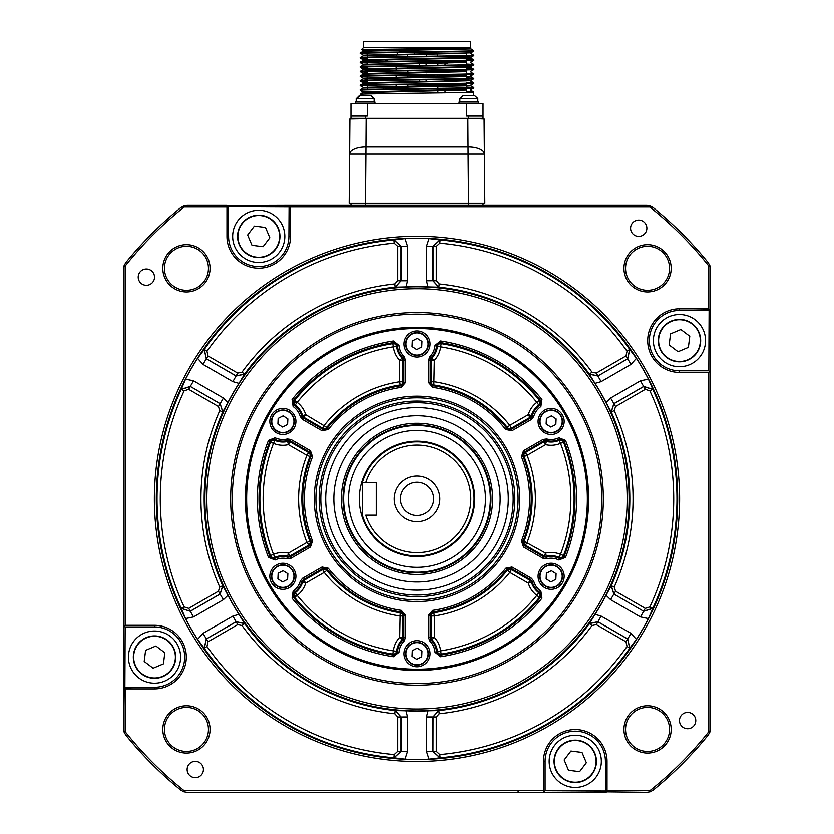 <?xml version="1.0" encoding="UTF-8"?>
<svg xmlns="http://www.w3.org/2000/svg" width="834" height="834" viewBox="0 0 834 834"><rect width="100%" height="100%" fill="white"/><g stroke="black" fill="none" stroke-linecap="round" stroke-linejoin="round"><path stroke-width="1.25" d="M516.851 792.3A1.626 1.626 0 0 0 518.477 790.809M588.189 205.383L289.752 205.581M349.175 203.423L349.905 118.97L349.175 203.423L365.469 203.423L350.968 203.423L350.968 205.383M366.147 118.324L467.853 118.689L468.093 154.123L484.398 154.123L484.095 118.97A0.657 0.657 0 0 0 483.439 118.324L350.561 118.324A0.657 0.657 0 0 0 349.905 118.97L366.147 118.689L365.907 154.123L468.093 154.123L468.531 203.423L484.825 203.423L484.398 154.123A16.305 7.287 179.5 0 0 468.093 146.972L365.907 146.972A16.305 7.287 -179.5 0 0 349.602 154.123L365.907 154.123L365.469 203.423L483.032 203.423L483.032 205.383M467.853 118.324L484.095 118.97L484.825 203.423M466.727 103.656L466.727 116.041L483.032 116.041L483.032 118.324L350.968 118.324L350.968 116.041L367.273 116.041L367.273 103.656L483.032 103.656L483.032 116.041L483.032 103.656M367.273 103.656L350.968 103.656L350.968 116.041M459.065 103.656L459.065 102.019L478.622 102.019L478.622 103.656M355.378 103.656L355.378 102.019L374.935 102.019L374.935 103.656M473.733 95.503L473.733 92.053C477.236 92.814 356.764 93.585 360.267 94.346L360.267 95.503L356.191 98.766L374.122 98.766L374.122 102.019M466.56 90.051L363.249 92.626L360.267 94.346L363.228 91.99L466.56 89.394M472.409 50.832L473.368 50.457L470.772 48.966L363.238 51.249L360.278 52.959C356.66 52.261 461.671 51.552 472.409 50.832L473.733 50.832L470.762 48.945M367.44 50.895L363.228 50.613L363.228 51.26L367.44 51.552M466.56 53.272L363.238 55.847L360.278 57.556C356.764 56.806 477.236 56.034 473.733 55.273L470.762 57.525L363.228 59.808L363.228 60.455L367.44 60.746M473.733 59.871L473.722 60.402C477.236 61.153 356.764 61.924 360.267 62.686L360.267 62.164C356.764 61.403 477.236 60.632 473.733 59.871L470.762 58.14L363.228 60.455M466.56 62.467L363.228 65.052L363.228 64.406L466.56 61.81M367.44 72.256L360.278 71.901C356.764 71.119 477.236 70.348 473.733 69.587L470.762 67.335L363.238 69.639L360.278 71.349C356.764 70.598 477.236 69.827 473.733 69.066L466.56 68.69M367.44 67.658L360.278 67.304L360.278 66.751C356.764 66.001 477.236 65.229 473.733 64.468L473.722 65C477.236 65.75 356.764 66.522 360.267 67.283L363.228 69.649L367.44 69.941M466.56 71.661L363.238 74.236L360.278 75.946C356.764 75.196 477.236 74.424 473.733 73.663L466.56 73.288M473.733 78.782C477.236 79.543 356.764 80.314 360.267 81.075L363.238 82.806L470.762 80.512L473.733 78.782L470.762 76.53L363.238 78.834L360.278 80.544C356.764 79.793 477.236 79.021 473.733 78.26L466.56 77.885M367.44 78.49L363.228 78.198L363.228 78.844L367.44 79.136M466.56 80.856L363.238 83.431L360.267 85.151C356.764 84.39 477.236 83.619 473.733 82.858L466.56 82.483M363.228 82.795L363.228 83.442L367.44 83.734M363.238 92.021L360.278 89.738C356.764 88.988 477.236 88.216 473.733 87.455L470.762 85.725L363.228 88.039L363.228 87.393L466.56 84.797M466.56 91.677L473.733 92.053L470.762 90.322M473.722 87.434L466.56 87.08M367.44 76.332L363.853 76.217M367.44 71.734L363.853 71.62M367.44 67.137L363.853 67.022M473.733 64.468L466.56 64.093M367.44 62.54L363.853 62.425M360.267 62.164L363.238 60.444M473.722 59.85L466.56 59.495M367.44 57.942L363.853 57.827M367.44 53.345L363.853 53.23M459.878 102.019L459.878 98.766L477.809 98.766L477.809 102.019M356.191 102.019L356.201 98.454M367.44 87.685L363.228 87.393M470.772 81.148L470.772 80.491L466.56 80.2M363.228 78.198L466.56 75.602M360.267 71.359L363.238 73.611L466.56 71.005M363.228 69.003L470.762 66.72L473.722 65M470.772 67.356L470.772 66.699L466.56 66.407M367.44 63.061L360.278 62.706L363.228 64.406M367.44 60.1L363.228 59.808M470.772 58.161L470.772 57.504L466.56 57.212M360.267 52.969L363.238 55.221L470.772 52.907L470.772 53.564M363.228 50.613L470.751 48.33M473.733 87.455L473.722 87.987C477.236 88.738 356.764 89.509 360.267 90.27L363.217 92.647M473.733 82.858L473.722 83.39C477.236 84.14 356.764 84.912 360.267 85.673L360.267 85.151M360.278 81.096L367.44 81.451M466.56 83.004L470.147 83.119M360.267 81.075L360.267 80.554M470.762 71.933L473.722 74.195C477.236 74.945 356.764 75.717 360.267 76.478L367.44 76.853M466.56 78.406L470.147 78.521M360.267 76.478L360.267 75.957M466.56 73.809L470.147 73.924M466.56 69.212L470.147 69.326M466.56 64.614L470.147 64.729M473.733 55.795C477.236 56.556 356.764 57.327 360.267 58.088L367.44 58.463M360.267 58.088L360.267 57.567M360.278 53.512L367.44 53.866M466.56 55.419L470.147 55.534M360.267 53.491C356.764 52.73 477.236 51.958 473.733 51.197L473.733 50.832M464.361 95.503L471.836 95.503M360.674 95.503L369.639 95.503M470.47 47.569L471.054 48.143L361.487 49.602L363.53 47.569L470.47 47.569L470.47 41.7L363.53 41.7L363.53 47.569L361.487 49.602L363.238 50.624M367.44 49.821L361.497 49.613M367.44 49.394L367.44 50.968M367.44 53.115L367.44 54.919M367.44 55.565L367.44 57.192M367.44 59.516L367.44 60.163M367.44 62.31L367.44 64.114M367.44 66.908L367.44 70.984M367.44 73.955L367.44 75.581M367.44 77.906L367.44 78.552M367.44 83.15L367.44 84.776M367.44 85.308L367.44 89.374M466.56 92.428L466.56 88.352M466.56 87.831L466.56 86.038M466.56 80.783L466.56 79.157M466.56 78.636L466.56 76.843M466.56 76.186L466.56 74.56M466.56 74.038L466.56 69.962M466.56 66.991L466.56 65.365M466.56 63.05L466.56 60.767M466.56 57.796L466.56 56.17M466.56 55.649L466.56 51.572M414.394 54.095L414.394 52.375L414.394 54.095M414.394 77.082L414.394 75.362M419.606 52.313L419.606 54.022M419.606 63.874L419.606 65.584M419.606 67.815L419.606 68.471M419.606 79.897L419.606 81.607M447.649 63.551L445.043 63.551L445.043 65.24M445.043 70.358L445.043 72.694M445.043 79.553L445.043 81.242M445.043 84.151L445.043 85.839M445.043 88.748L445.043 90.437M445.043 91.083L445.043 92.824M450.256 90.343L450.256 88.665M450.256 81.148L450.256 79.47M450.256 71.953L450.256 70.275M383.744 68.993L383.744 70.671M383.744 78.188L383.744 79.866M383.744 87.382L383.744 89.061M388.957 88.988L388.957 86.642M388.957 70.598L388.957 68.909M437.871 61.268L437.871 62.957M437.871 63.613L437.871 65.344M437.871 70.463L437.871 72.151M437.871 75.06L437.871 76.749M437.871 84.255L437.871 85.944M437.871 86.6L437.871 88.331M437.871 88.852L437.871 90.541M437.871 91.198L437.871 92.928M426.132 86.767L426.132 84.411M426.132 81.523L426.132 79.814L426.132 81.523M426.132 76.926L426.132 75.216M426.132 72.975L426.132 70.619M426.132 65.5L426.132 63.134M407.868 66.251L407.868 67.971M407.868 70.848L407.868 72.568M407.868 75.446L407.868 77.166M407.868 84.641L407.868 86.361M407.868 87.017L407.868 88.717M396.129 88.884L396.129 84.807M396.129 77.333L396.129 75.613M396.129 70.483L396.129 68.795M396.129 68.138L396.129 66.418M396.129 65.886L396.129 64.197M123.724 688.154L123.547 625.312L124.881 626.918M124.016 626.459L125.173 625.312L125.173 265.983L124.099 265.608L123.547 268.861L123.724 626.053M124.881 687.289L125.173 626.939L154.519 626.939A30.16 30.16 0 0 1 184.679 657.098A30.16 30.16 0 0 1 154.519 687.258L124.016 687.737L123.547 728.822L124.099 732.075L125.725 734.983A374.977 374.977 0 0 0 180.853 790.121L183.772 791.747L184.147 790.674A373.34 373.34 0 0 1 125.173 731.699L125.173 688.894L154.519 688.894A31.796 31.796 0 0 0 186.305 657.098A31.796 31.796 0 0 0 154.519 625.312L125.173 625.312M125.173 265.983A373.34 373.34 0 0 1 184.147 207.02L226.952 207.02L228.099 205.862L226.952 205.383L187.014 205.383L183.772 205.935L180.853 207.572A374.977 374.977 0 0 0 125.725 262.7L124.099 265.608M227.692 205.56L290.534 205.383L289.169 206.134M226.952 207.02L226.952 236.356A31.796 31.796 0 0 0 258.738 268.152A31.796 31.796 0 0 0 290.534 236.356L290.534 207.02L649.853 207.02L650.228 205.935L646.986 205.383L290.534 205.383M649.853 207.02A373.34 373.34 0 0 1 708.827 265.983L708.827 308.788L709.984 309.946L710.453 308.788L710.453 268.861L709.901 265.608L708.274 262.7A374.977 374.977 0 0 0 653.147 207.572L650.228 205.935M710.276 309.529L710.161 371.432M606.308 792.123L543.466 792.3L545.102 790.674L545.102 761.327A30.16 30.16 0 0 1 575.262 731.168A30.16 30.16 0 0 1 605.421 761.327L605.901 791.82L646.986 792.3L650.228 791.747L653.147 790.121A374.977 374.977 0 0 0 708.274 734.983L709.901 732.075L710.453 728.822L710.453 372.371L708.827 370.744L679.481 370.744A30.16 30.16 0 0 1 649.321 340.585A30.16 30.16 0 0 1 679.481 310.425L709.984 309.946M183.772 791.747L187.014 792.3L543.758 792.279M124.099 732.075L125.173 731.699M124.016 687.737L125.173 688.894M184.147 207.02L183.772 205.935M289.075 206.279L288.898 236.356A30.16 30.16 0 0 1 258.738 266.526A30.16 30.16 0 0 1 228.579 236.356L228.099 205.862M290.534 207.02L289.377 205.862L288.898 207.02L228.558 206.728M708.827 265.983L709.901 265.608M708.827 370.744L709.119 310.394M708.827 308.788L679.481 308.788A31.796 31.796 0 0 0 647.695 340.585A31.796 31.796 0 0 0 679.481 372.371L708.827 372.371L709.984 371.224M708.827 372.371L708.827 731.699A373.34 373.34 0 0 1 649.853 790.674L607.048 790.674L607.048 761.327A31.796 31.796 0 0 0 575.262 729.531A31.796 31.796 0 0 0 543.466 761.327L543.466 790.674L184.147 790.674M709.901 732.075L708.827 731.699M650.228 791.747L649.853 790.674M606.162 792.039L607.048 790.674M545.102 790.674L605.442 790.955M544.623 791.82L543.466 790.674M679.627 498.847A262.627 262.627 0 0 0 417 236.22A262.627 262.627 0 0 0 154.373 498.847A262.627 262.627 0 0 0 417 761.463A262.627 262.627 0 0 0 679.627 498.847M210.074 268.277A23.644 23.644 0 0 0 186.441 244.643A23.644 23.644 0 0 0 162.797 268.277A23.644 23.644 0 0 0 186.441 291.921A23.644 23.644 0 0 0 210.074 268.277M671.203 729.406A23.644 23.644 0 0 0 647.559 705.762A23.644 23.644 0 0 0 623.926 729.406A23.644 23.644 0 0 0 647.559 753.039A23.644 23.644 0 0 0 671.203 729.406M671.203 268.277A23.644 23.644 0 0 0 647.559 244.643A23.644 23.644 0 0 0 623.926 268.277A23.644 23.644 0 0 0 647.559 291.921A23.644 23.644 0 0 0 671.203 268.277M210.074 729.406A23.644 23.644 0 0 0 186.441 705.762A23.644 23.644 0 0 0 162.797 729.406A23.644 23.644 0 0 0 186.441 753.039A23.644 23.644 0 0 0 210.074 729.406M630.577 228.214A8.152 8.152 0 0 1 638.719 220.061A8.152 8.152 0 0 1 646.871 228.214A8.152 8.152 0 0 1 638.719 236.356A8.152 8.152 0 0 1 630.577 228.214M679.481 720.566A8.152 8.152 0 0 1 687.633 712.413A8.152 8.152 0 0 1 695.785 720.566A8.152 8.152 0 0 1 687.633 728.718A8.152 8.152 0 0 1 679.481 720.566M187.129 769.48A8.152 8.152 0 0 1 195.281 761.327A8.152 8.152 0 0 1 203.423 769.48A8.152 8.152 0 0 1 195.281 777.632A8.152 8.152 0 0 1 187.129 769.48M138.215 277.117A8.152 8.152 0 0 1 146.367 268.965A8.152 8.152 0 0 1 154.519 277.117A8.152 8.152 0 0 1 146.367 285.27A8.152 8.152 0 0 1 138.215 277.117M129.353 650.228A26.083 26.083 0 0 0 161.15 682.327A26.083 26.083 0 0 0 173.055 638.75A26.083 26.083 0 0 0 129.353 650.228M156.323 498.847A260.677 260.677 0 0 1 417 238.159A260.677 260.677 0 0 1 677.677 498.847A260.677 260.677 0 0 1 417 759.524A260.677 260.677 0 0 1 156.323 498.847M164.434 268.277A22.007 22.007 0 0 1 186.441 246.27A22.007 22.007 0 0 1 208.448 268.277A22.007 22.007 0 0 1 186.441 290.284A22.007 22.007 0 0 1 164.434 268.277M625.552 729.406A22.007 22.007 0 0 1 647.559 707.399A22.007 22.007 0 0 1 669.566 729.406A22.007 22.007 0 0 1 647.559 751.413A22.007 22.007 0 0 1 625.552 729.406M625.552 268.277A22.007 22.007 0 0 1 647.559 246.27A22.007 22.007 0 0 1 669.566 268.277A22.007 22.007 0 0 1 647.559 290.284A22.007 22.007 0 0 1 625.552 268.277M164.434 729.406A22.007 22.007 0 0 1 186.441 707.399A22.007 22.007 0 0 1 208.448 729.406A22.007 22.007 0 0 1 186.441 751.413A22.007 22.007 0 0 1 164.434 729.406M265.619 211.2A26.083 26.083 0 0 0 233.51 242.986A26.083 26.083 0 0 0 277.096 254.891A26.083 26.083 0 0 0 265.619 211.2M704.647 347.455A26.083 26.083 0 0 0 672.85 315.356A26.083 26.083 0 0 0 660.945 358.943A26.083 26.083 0 0 0 704.647 347.455M568.381 786.483A26.083 26.083 0 0 0 600.49 754.697A26.083 26.083 0 0 0 556.904 742.792A26.083 26.083 0 0 0 568.381 786.483M174.056 648.873A21.194 21.194 0 0 0 146.294 637.572A21.194 21.194 0 0 0 134.983 665.324A21.194 21.194 0 0 0 162.745 676.635A21.194 21.194 0 0 0 174.056 648.873A21.194 21.194 0 0 0 146.294 637.572A21.194 21.194 0 0 0 134.983 665.324A21.194 21.194 0 0 1 153.122 635.956A21.194 21.194 0 0 1 174.056 648.873A21.194 21.194 0 0 0 134.076 651.521A21.194 21.194 0 0 0 134.983 665.324M652.845 389.28L649.863 390.76A256.726 256.726 0 0 1 649.863 606.923L652.845 608.403L648.425 618.578A260.562 260.562 0 0 1 636.415 639.386L629.691 648.331A259.968 259.968 0 0 1 440.112 757.783L429.01 759.128A260.562 260.562 0 0 1 404.99 759.128L393.888 757.783A259.968 259.968 0 0 1 204.309 648.331L197.585 639.386A260.562 260.562 0 0 1 185.575 618.578L181.197 608.288A259.968 259.968 0 0 1 181.197 389.395L185.575 379.105A260.562 260.562 0 0 1 197.585 358.297L204.309 349.352A259.968 259.968 0 0 1 393.888 239.9L404.99 238.555A260.562 260.562 0 0 1 429.01 238.555L440.112 239.9A259.968 259.968 0 0 1 629.691 349.352L636.415 358.297A260.562 260.562 0 0 1 648.425 379.105L652.845 389.28L643.702 386.392L613.855 403.625L611.176 411.902L606.057 402.405A212.232 212.232 0 0 0 595.038 383.338L589.377 374.153L592.025 372.152L596.289 373.059L597.905 375.873L589.398 374.049A212.826 212.826 0 0 0 438.872 287.146L428.009 286.896A212.232 212.232 0 0 0 405.991 286.896L395.128 287.146L394.795 283.914L397.714 280.683L397.714 246.374L394.169 243.132L393.888 239.9L400.956 246.374L397.714 246.374M699.017 332.359A21.194 21.194 0 0 0 671.255 321.048A21.194 21.194 0 0 0 659.944 348.81A21.194 21.194 0 0 1 671.255 321.048A21.194 21.194 0 0 1 699.017 332.359A21.194 21.194 0 0 1 687.706 360.121A21.194 21.194 0 0 1 659.944 348.81A21.194 21.194 0 0 0 687.706 360.121A21.194 21.194 0 0 0 699.017 332.359A21.194 21.194 0 0 1 699.924 346.173A21.194 21.194 0 0 0 671.255 321.048A21.194 21.194 0 0 0 659.944 348.81A21.194 21.194 0 0 0 687.706 360.121A21.194 21.194 0 0 0 699.017 332.359M567.037 741.791A21.194 21.194 0 0 0 555.725 769.553A21.194 21.194 0 0 0 583.487 780.853A21.194 21.194 0 0 0 594.788 753.102A21.194 21.194 0 0 0 567.037 741.791A21.194 21.194 0 0 0 555.725 769.553A21.194 21.194 0 0 0 583.487 780.853A21.194 21.194 0 0 1 555.725 769.553A21.194 21.194 0 0 1 567.037 741.791M184.137 390.76L181.197 389.395L190.329 386.496L188.713 389.311L184.137 390.76A256.726 256.726 0 0 0 184.137 606.923L181.197 608.288L190.298 611.291L220.145 594.058L222.824 585.781L227.943 595.278A212.232 212.232 0 0 0 238.962 614.356L244.602 623.634L241.975 625.531L237.711 624.624L208 641.784L206.968 646.465L204.309 648.331L206.373 638.969L208 641.784M185.575 379.105L193.551 380.773L190.298 386.392L181.155 389.28M404.99 238.555L407.524 246.291L400.956 246.374L400.956 280.683L395.128 287.146A212.826 212.826 0 0 0 244.602 374.049L238.962 383.338A212.232 212.232 0 0 0 227.943 402.405L222.73 411.933L219.769 410.609L218.425 406.471L188.713 389.311M238.962 383.338L232.863 381.597L203.016 364.364L206.269 358.735L236.116 375.967L244.623 374.153M204.205 349.373L206.269 358.735L204.309 349.352L206.968 351.218L208 355.899L206.373 358.714L236.095 375.873L244.602 374.049L241.975 372.152A216.069 216.069 0 0 1 394.795 283.914M407.524 246.291L407.524 280.756L401.029 280.756L401.029 246.291L393.961 239.817M428.009 286.896L426.476 280.756L426.476 246.291L432.971 246.291L432.971 280.756L438.799 287.219M440.039 239.817L432.971 246.291L440.112 239.9L439.831 243.132L436.286 246.374L436.286 280.683L439.205 283.914A216.069 216.069 0 0 1 592.025 372.152M596.289 373.059L626 355.899L627.032 351.218L629.691 349.352L627.627 358.714L597.884 375.967L627.731 358.735L629.795 349.373M636.415 358.297L630.984 364.364L626 355.899M606.057 402.405L610.603 397.995L640.449 380.773L643.671 386.496L652.803 389.395A259.968 259.968 0 0 1 652.803 608.288L643.671 611.186L645.287 608.372L649.863 606.923M648.425 618.578L640.449 616.92L643.702 611.291L652.845 608.403M197.585 639.386L203.016 633.319L206.373 638.969L236.095 621.81L244.602 623.634A212.826 212.826 0 0 0 395.128 710.537L405.991 710.787A212.232 212.232 0 0 0 428.009 710.787L438.872 710.537A212.826 212.826 0 0 0 589.398 623.634L595.038 614.356A212.232 212.232 0 0 0 606.057 595.278L611.27 585.749L614.231 587.073L615.575 591.212L645.287 608.372M595.038 614.356L601.137 616.086L630.984 633.319L627.731 638.948L597.884 621.716L589.377 623.53M629.795 648.31L627.731 638.948L629.691 648.331L627.032 646.465L626 641.784L627.627 638.969L597.905 621.81L589.398 623.634L592.025 625.531A216.069 216.069 0 0 1 439.205 713.768L436.286 717L436.286 751.309L439.831 754.551L440.112 757.783L433.044 751.309L436.286 751.309M429.01 759.128L426.476 751.392L432.971 751.392L440.039 757.866M405.991 710.787L407.524 716.938L407.524 751.392L401.029 751.392L401.029 716.938L395.201 710.474M393.961 757.866L401.029 751.392L393.888 757.783L394.169 754.551L397.714 751.309L400.956 751.309L400.956 717L395.128 710.537L394.795 713.768A216.069 216.069 0 0 1 241.975 625.531M203.016 633.319L232.863 616.086L236.116 621.716L206.269 638.948L204.205 648.31M227.943 595.278L223.397 599.688L193.551 616.92L190.298 611.291L181.155 608.403M184.137 606.923L188.713 608.372L190.329 611.186L220.051 594.027L218.425 591.212L219.769 587.073A216.069 216.069 0 0 1 219.769 410.609M193.551 380.773L223.397 397.995L220.145 403.625L190.298 386.392L220.051 403.656L218.425 406.471M629.086 498.847A212.086 212.086 0 0 0 417 286.76A212.086 212.086 0 0 0 204.914 498.847A212.086 212.086 0 0 0 417 710.922A212.086 212.086 0 0 0 629.086 498.847M614.231 587.073A216.069 216.069 0 0 0 614.231 410.609L611.176 411.902M232.863 381.597L237.711 373.059L241.975 372.152M222.824 411.902L220.145 403.625L222.73 411.933A212.826 212.826 0 0 0 222.73 585.749L222.824 585.781M426.476 280.756L436.286 280.683M395.201 287.219L401.029 280.756L397.714 280.683M439.205 283.914L438.872 287.146L433.044 280.683L433.044 246.374L436.286 246.374M630.984 364.364L601.137 381.597L597.884 375.967L589.377 374.153M610.603 397.995L613.949 403.656L643.671 386.496L645.287 389.311L615.575 406.471L613.949 403.656L611.27 411.933A212.826 212.826 0 0 1 611.27 585.749L613.949 594.027L615.575 591.212M640.449 616.92L610.603 599.688L613.855 594.058L643.702 611.291L613.855 594.058L611.176 585.781M601.137 616.086L596.289 624.624L592.025 625.531M426.476 751.392L426.476 716.938L432.971 716.938L432.971 751.392L433.044 717L438.872 710.537L439.205 713.768M407.524 716.938L397.714 717L394.795 713.768M438.799 710.474L432.971 716.938L436.286 717M223.397 599.688L220.051 594.027L222.73 585.749L219.769 587.073M244.623 623.53L236.116 621.716L237.711 624.624M266.963 255.892A21.194 21.194 0 0 1 239.212 244.591A21.194 21.194 0 0 1 250.513 216.83A21.194 21.194 0 0 1 278.275 228.13A21.194 21.194 0 0 1 266.963 255.892A21.194 21.194 0 0 1 239.212 244.591A21.194 21.194 0 0 1 250.513 216.83A21.194 21.194 0 0 1 278.275 228.13A21.194 21.194 0 0 1 266.963 255.892M155.916 646.006L164.83 652.761L163.433 663.854L153.122 668.201L144.209 661.445L145.606 650.343L155.916 646.006M206.842 498.847A210.158 210.158 0 0 1 417 288.689A210.158 210.158 0 0 1 627.158 498.847A210.158 210.158 0 0 1 417 708.994A210.158 210.158 0 0 1 206.842 498.847M269.841 237.753L263.085 246.666L251.983 245.269L247.646 234.969L254.401 226.056L265.493 227.453L269.841 237.753M678.084 351.677L669.17 344.922L670.567 333.829L680.878 329.482L689.791 336.238L688.394 347.34L678.084 351.677M564.159 759.93L570.915 751.017L582.017 752.414L586.354 762.714L579.599 771.627L568.507 770.241L564.159 759.93M603.347 498.847A186.347 186.347 0 0 0 417 312.5A186.347 186.347 0 0 0 230.653 498.847A186.347 186.347 0 0 0 417 685.183A186.347 186.347 0 0 0 603.347 498.847M232.279 498.847A184.721 184.721 0 0 1 417 314.126A184.721 184.721 0 0 1 601.721 498.847A184.721 184.721 0 0 1 417 683.557A184.721 184.721 0 0 1 232.279 498.847M245.384 498.847A171.616 171.616 0 0 0 417 670.463A171.616 171.616 0 0 0 588.616 498.847A171.616 171.616 0 0 0 417 327.22A171.616 171.616 0 0 0 245.384 498.847M588.189 498.847A171.189 171.189 0 0 1 417 670.025A171.189 171.189 0 0 1 245.811 498.847A171.189 171.189 0 0 1 417 327.658A171.189 171.189 0 0 1 588.189 498.847M587.365 498.847A170.365 170.365 0 0 1 417 669.212A170.365 170.365 0 0 1 246.635 498.847A170.365 170.365 0 0 1 417 328.471A170.365 170.365 0 0 1 587.365 498.847M430.042 653.72A13.042 13.042 0 0 1 417 666.762A13.042 13.042 0 0 1 403.958 653.72A13.042 13.042 0 0 1 417 640.679A13.042 13.042 0 0 1 430.042 653.72M295.914 576.284A13.042 13.042 0 0 1 282.872 589.325A13.042 13.042 0 0 1 269.83 576.284A13.042 13.042 0 0 1 282.872 563.242A13.042 13.042 0 0 1 295.914 576.284M295.914 421.399A13.042 13.042 0 0 1 282.872 434.441A13.042 13.042 0 0 1 269.83 421.399A13.042 13.042 0 0 1 282.872 408.358A13.042 13.042 0 0 1 295.914 421.399M430.042 343.962A13.042 13.042 0 0 1 417 357.004A13.042 13.042 0 0 1 403.958 343.962A13.042 13.042 0 0 1 417 330.921A13.042 13.042 0 0 1 430.042 343.962M564.17 421.399A13.042 13.042 0 0 1 551.128 434.441A13.042 13.042 0 0 1 538.086 421.399A13.042 13.042 0 0 1 551.128 408.358A13.042 13.042 0 0 1 564.17 421.399M564.17 576.284A13.042 13.042 0 0 1 551.128 589.325A13.042 13.042 0 0 1 538.086 576.284A13.042 13.042 0 0 1 551.128 563.242A13.042 13.042 0 0 1 564.17 576.284M519.707 498.847A102.707 102.707 0 0 0 417 396.129A102.707 102.707 0 0 0 314.293 498.847A102.707 102.707 0 0 0 417 601.554A102.707 102.707 0 0 0 519.707 498.847M518.081 498.847A101.081 101.081 0 0 0 417 397.766A101.081 101.081 0 0 0 315.919 498.847A101.081 101.081 0 0 0 417 599.917A101.081 101.081 0 0 0 518.081 498.847M398.986 345.391A18.067 18.067 0 0 0 404.063 356.577L402.905 357.713A19.693 19.693 0 0 1 397.37 345.526L396.557 346.412L393.335 346.808L392.835 343.598L393.648 342.566A158.012 158.012 0 0 0 293.339 400.487L292.067 399.476A159.638 159.638 0 0 1 393.408 340.96L398.986 345.391L397.37 345.526L393.648 342.566L393.408 340.96M404.063 356.577L405.449 359.986L403.823 359.986L402.905 357.713L402.051 358.109A3.263 3.242 -111.7 0 1 402.937 360.34L399.684 360.34A23.832 23.832 0 0 1 393.335 346.808A153.873 153.873 0 0 0 297.165 402.332L294.631 400.289A157.115 157.115 0 0 1 392.835 343.598A3.263 3.232 -142.8 0 1 396.557 346.412A20.589 20.589 0 0 0 402.051 358.109L399.684 360.34L399.684 381.722L402.937 381.722A3.263 3.242 -49.2 0 1 400.164 384.933L399.684 381.722A118.397 118.397 0 0 0 324.228 425.288L322.602 428.103L304.087 417.407A3.263 3.242 51.7 0 1 302.596 415.53A20.589 20.589 0 0 0 295.215 404.928L293.12 406.512L292.067 399.476M405.449 359.986L405.449 382.493L403.823 382.493L403.823 359.986L402.937 360.34L402.937 381.722L403.823 382.493L401.029 385.715L400.164 384.933A115.144 115.144 0 0 0 326.772 427.31L327.011 428.447A114.248 114.248 0 0 1 401.029 385.715L401.258 387.32A112.632 112.632 0 0 0 328.283 429.447L327.011 428.447L322.831 429.26L322.018 430.667L302.523 419.408L300.261 416.51A18.067 18.067 0 0 0 293.12 406.512M293.933 402.332A3.263 3.232 -97.2 0 0 295.215 404.928L297.165 402.332L293.933 402.332A3.263 3.232 82.8 0 1 294.631 400.289L293.339 400.487L294.037 405.178A19.693 19.693 0 0 1 301.825 416.072L303.336 418.001L302.523 419.408M297.165 402.332A23.832 23.832 0 0 1 305.713 414.602L300.261 416.51M290.972 439.414L310.467 450.673L312.552 456.709A112.632 112.632 0 0 0 312.552 540.974L310.467 547.01L290.972 558.269L290.159 556.862L287.73 557.195L287.334 558.77A18.067 18.067 0 0 0 275.105 559.968L274.407 558.499A19.693 19.693 0 0 1 287.73 557.195L287.647 556.257A20.589 20.589 0 0 0 274.772 557.352A3.263 3.232 22.8 0 1 270.466 555.538L273.5 554.37L274.772 557.352L274.407 558.499L269.987 556.758L268.475 557.352A159.638 159.638 0 0 1 268.475 440.331L269.987 440.925A158.012 158.012 0 0 0 269.987 556.758L270.466 555.538A157.115 157.115 0 0 1 270.466 442.145A3.263 3.232 157.2 0 1 274.772 440.331L273.5 443.313L270.466 442.145L269.987 440.925L274.407 439.184L274.772 440.331A20.589 20.589 0 0 0 287.647 441.426L287.73 440.488A19.693 19.693 0 0 1 274.407 439.184L275.105 437.714A18.067 18.067 0 0 0 287.334 438.913L290.972 439.414L290.159 440.821L287.73 440.488L287.334 438.913M310.467 450.673L309.654 452.08L290.159 440.821L288.397 444.585A23.832 23.832 0 0 1 273.5 443.313A153.873 153.873 0 0 0 273.5 554.37A23.832 23.832 0 0 1 288.397 553.098L290.159 556.862L309.654 545.613L311.04 541.579A114.248 114.248 0 0 1 311.04 456.104L309.935 456.469L306.912 455.281L288.397 444.585L287.647 441.426A3.263 3.242 -171.7 0 1 290.023 441.77L308.538 452.466A3.263 3.242 -109.2 0 1 309.935 456.469A115.144 115.144 0 0 0 309.935 541.214L312.552 540.974M312.552 456.709L311.04 456.104L309.654 452.08L308.538 452.466L306.912 455.281A118.397 118.397 0 0 0 306.912 542.413L309.935 541.214A3.263 3.242 -70.8 0 1 308.538 545.217L290.023 555.913A3.263 3.242 -8.3 0 1 287.647 556.257L288.397 553.098L306.912 542.413L310.467 547.01M540.88 406.512A18.067 18.067 0 0 0 533.739 416.51L532.175 416.072A19.693 19.693 0 0 1 539.963 405.178L538.785 404.928L536.835 402.332L539.369 400.289L540.661 400.487A158.012 158.012 0 0 0 440.352 342.566L440.592 340.96A159.638 159.638 0 0 1 541.933 399.476L540.88 406.512L539.963 405.178L540.661 400.487L541.933 399.476M533.739 416.51L531.477 419.408L530.664 418.001L532.175 416.072L531.404 415.53A3.263 3.242 -51.7 0 1 529.913 417.407L528.287 414.602A23.832 23.832 0 0 1 536.835 402.332A153.873 153.873 0 0 0 440.665 346.808L441.165 343.598A157.115 157.115 0 0 1 539.369 400.289A3.263 3.232 -82.8 0 1 538.785 404.928A20.589 20.589 0 0 0 531.404 415.53L528.287 414.602L509.772 425.288L511.398 428.103A3.263 3.242 10.8 0 1 507.228 427.31L509.772 425.288A118.397 118.397 0 0 0 434.316 381.722L431.063 381.722L431.063 360.34A3.263 3.242 111.7 0 1 431.949 358.109A20.589 20.589 0 0 0 437.443 346.412L435.014 345.391L440.592 340.96M531.477 419.408L511.982 430.667L511.169 429.26L530.664 418.001L529.913 417.407L511.398 428.103L511.169 429.26L506.989 428.447L507.228 427.31A115.144 115.144 0 0 0 433.836 384.933L432.971 385.715A114.248 114.248 0 0 1 506.989 428.447L505.717 429.447A112.632 112.632 0 0 0 432.742 387.32L432.971 385.715L430.177 382.493L428.551 382.493L428.551 359.986L429.937 356.577A18.067 18.067 0 0 0 435.014 345.391M429.937 356.577L434.316 360.34L433.836 384.933A3.263 3.242 49.2 0 1 431.063 381.722L430.177 382.493L430.177 359.986L434.316 360.34A23.832 23.832 0 0 0 440.665 346.808L437.443 346.412A3.263 3.232 142.8 0 1 441.165 343.598L440.352 342.566L436.63 345.526A19.693 19.693 0 0 1 431.095 357.713L430.177 359.986L428.551 359.986M565.525 440.331L564.013 440.925L559.593 439.184L558.895 437.714L565.525 440.331A159.638 159.638 0 0 1 565.525 557.352L558.895 559.968L559.593 558.499L564.013 556.758L565.525 557.352M558.895 559.968A18.067 18.067 0 0 0 546.666 558.77L546.27 557.195A19.693 19.693 0 0 1 559.593 558.499L559.228 557.352L560.5 554.37L563.534 555.538L564.013 556.758A158.012 158.012 0 0 0 564.013 440.925L563.534 442.145A157.115 157.115 0 0 1 563.534 555.538A3.263 3.232 -22.8 0 1 559.228 557.352A20.589 20.589 0 0 0 546.353 556.257L546.27 557.195L543.841 556.862L545.603 553.098A23.832 23.832 0 0 1 560.5 554.37A153.873 153.873 0 0 0 560.5 443.313L563.534 442.145A3.263 3.232 -157.2 0 0 559.228 440.331L559.593 439.184A19.693 19.693 0 0 1 546.27 440.488L543.841 440.821L543.028 439.414L546.666 438.913A18.067 18.067 0 0 0 558.895 437.714M546.666 558.77L543.028 558.269L543.841 556.862L524.346 545.613L523.533 547.01L521.448 540.974L524.065 541.214A115.144 115.144 0 0 0 524.065 456.469L521.448 456.709A112.632 112.632 0 0 1 521.448 540.974M546.666 438.913L546.353 441.426A20.589 20.589 0 0 0 559.228 440.331L560.5 443.313A23.832 23.832 0 0 1 545.603 444.585L543.841 440.821L524.346 452.08L523.533 450.673L543.028 439.414M533.739 581.173A18.067 18.067 0 0 0 540.88 591.17L541.933 598.218A159.638 159.638 0 0 1 440.592 656.723L435.014 652.292L440.665 650.885A153.873 153.873 0 0 0 536.835 595.361A23.832 23.832 0 0 1 528.287 583.091L530.664 579.682L511.169 568.423L511.982 567.016L531.477 578.275L533.739 581.173L532.175 581.611L530.664 579.682L531.477 578.275M540.88 591.17L539.963 592.505A19.693 19.693 0 0 1 532.175 581.611L531.404 582.163A20.589 20.589 0 0 0 538.785 592.755L539.963 592.505L540.661 597.207L539.369 597.394A157.115 157.115 0 0 1 441.165 654.096L440.352 655.117A158.012 158.012 0 0 0 540.661 597.207L541.933 598.218M440.592 656.723L440.352 655.117L436.63 652.167A19.693 19.693 0 0 0 431.095 639.97L429.937 641.106L428.551 637.697L428.551 615.19L432.742 610.363A112.632 112.632 0 0 0 505.717 568.235L511.982 567.016M432.742 610.363L433.836 612.75A115.144 115.144 0 0 0 507.228 570.383A3.263 3.242 169.2 0 1 511.398 569.58L511.169 568.423L506.989 569.236A114.248 114.248 0 0 1 432.971 611.979L430.177 615.19L430.177 637.697L431.095 639.97L431.949 639.574A3.263 3.242 68.3 0 1 431.063 637.343L434.316 637.343A23.832 23.832 0 0 1 440.665 650.885L441.165 654.096A3.263 3.232 37.2 0 1 437.443 651.271A20.589 20.589 0 0 0 431.949 639.574L434.316 637.343L434.316 615.961L431.063 615.961A3.263 3.242 130.8 0 1 433.836 612.75L434.316 615.961A118.397 118.397 0 0 0 509.772 572.395L511.398 569.58L529.913 580.276A3.263 3.242 -128.3 0 1 531.404 582.163L528.287 583.091L509.772 572.395L505.717 568.235M428.551 615.19L431.063 615.961L431.063 637.343L428.551 637.697M405.449 615.19L405.449 637.697L404.063 641.106A18.067 18.067 0 0 0 398.986 652.292L393.408 656.723A159.638 159.638 0 0 1 292.067 598.218L293.339 597.207L294.037 592.505L293.12 591.17A18.067 18.067 0 0 0 300.261 581.173L305.713 583.091L302.523 578.275L322.018 567.016L322.831 568.423L303.336 579.682L301.825 581.611A19.693 19.693 0 0 1 294.037 592.505L295.215 592.755A20.589 20.589 0 0 0 302.596 582.163A3.263 3.242 128.3 0 1 304.087 580.276L322.602 569.58L322.831 568.423L327.011 569.236L326.772 570.383A115.144 115.144 0 0 0 400.164 612.75L401.029 611.979A114.248 114.248 0 0 1 327.011 569.236L328.283 568.235A112.632 112.632 0 0 0 401.258 610.363L405.449 615.19L403.823 615.19L401.029 611.979L401.258 610.363M405.449 637.697L403.823 637.697L403.823 615.19L402.937 615.961L402.937 637.343A3.263 3.242 -68.3 0 1 402.051 639.574A20.589 20.589 0 0 0 396.557 651.271L397.37 652.167A19.693 19.693 0 0 1 402.905 639.97L403.823 637.697L399.684 637.343L404.063 641.106M398.986 652.292L397.37 652.167L393.648 655.117L392.835 654.096A157.115 157.115 0 0 1 294.631 597.394L293.339 597.207A158.012 158.012 0 0 0 393.648 655.117L393.408 656.723M416.458 665.125A11.415 11.415 0 0 0 428.395 654.263A11.415 11.415 0 0 0 417.542 642.326A11.415 11.415 0 0 0 405.605 653.178A11.415 11.415 0 0 0 416.458 665.125A11.415 11.415 0 0 0 428.395 654.263A11.415 11.415 0 0 0 417.542 642.326A11.415 11.415 0 0 0 405.605 653.178A11.415 11.415 0 0 0 416.458 665.125A11.415 11.415 0 0 0 428.395 654.263A11.415 11.415 0 0 0 417.542 642.326A11.415 11.415 0 0 0 405.605 653.178A11.415 11.415 0 0 0 416.458 665.125M293.015 571.05A11.415 11.415 0 0 0 277.639 566.14A11.415 11.415 0 0 0 272.728 581.517A11.415 11.415 0 0 0 288.095 586.427A11.415 11.415 0 0 0 293.015 571.05A11.415 11.415 0 0 0 277.639 566.14A11.415 11.415 0 0 0 272.728 581.517A11.415 11.415 0 0 1 277.639 566.14A11.415 11.415 0 0 1 293.015 571.05M273.271 415.228A11.415 11.415 0 0 0 276.7 431.001A11.415 11.415 0 0 0 292.473 427.571A11.415 11.415 0 0 0 289.044 411.798A11.415 11.415 0 0 0 273.271 415.228A11.415 11.415 0 0 0 276.7 431.001A11.415 11.415 0 0 0 292.473 427.571A11.415 11.415 0 0 1 276.7 431.001A11.415 11.415 0 0 1 273.271 415.228M417.542 332.558A11.415 11.415 0 0 0 405.605 343.42A11.415 11.415 0 0 0 416.458 355.357A11.415 11.415 0 0 0 428.395 344.505A11.415 11.415 0 0 0 417.542 332.558A11.415 11.415 0 0 0 405.605 343.42A11.415 11.415 0 0 0 416.458 355.357A11.415 11.415 0 0 0 428.395 344.505A11.415 11.415 0 0 0 417.542 332.558A11.415 11.415 0 0 0 405.605 343.42A11.415 11.415 0 0 0 416.458 355.357A11.415 11.415 0 0 0 428.395 344.505A11.415 11.415 0 0 0 417.542 332.558M541.527 570.112A11.415 11.415 0 0 0 544.956 585.885A11.415 11.415 0 0 0 560.729 582.455A11.415 11.415 0 0 0 557.3 566.682A11.415 11.415 0 0 0 541.527 570.112A11.415 11.415 0 0 0 544.956 585.885A11.415 11.415 0 0 0 560.729 582.455A11.415 11.415 0 0 0 557.3 566.682A11.415 11.415 0 0 0 541.527 570.112A11.415 11.415 0 0 0 544.956 585.885A11.415 11.415 0 0 0 560.729 582.455M326.772 427.31A3.263 3.242 -10.8 0 1 322.602 428.103L322.831 429.26L303.336 418.001L305.713 414.602L326.772 427.31M523.846 542.413A3.263 3.242 -109.2 0 0 525.462 545.217L527.088 542.413L523.846 542.413A3.263 3.242 70.8 0 1 524.065 541.214L545.603 553.098L546.353 556.257A3.263 3.242 8.3 0 1 543.976 555.913L525.462 545.217L524.346 545.613L522.96 541.579A114.248 114.248 0 0 0 522.96 456.104L524.346 452.08L525.462 452.466L543.976 441.77A3.263 3.242 171.7 0 1 546.353 441.426L545.603 444.585L527.088 455.281L523.846 455.281A3.263 3.242 109.2 0 1 525.462 452.466L527.088 455.281A118.397 118.397 0 0 1 527.088 542.413M538.785 592.755A3.263 3.232 -97.2 0 1 539.369 597.394L536.835 595.361L538.785 592.755M400.164 612.75A3.263 3.242 -130.8 0 1 402.937 615.961L399.684 615.961A118.397 118.397 0 0 1 324.228 572.395L305.713 583.091A23.832 23.832 0 0 1 297.165 595.361L293.933 595.361A3.263 3.232 -82.8 0 0 294.631 597.394L297.165 595.361A153.873 153.873 0 0 0 393.335 650.885L396.557 651.271A3.263 3.232 -37.2 0 1 392.835 654.096L393.335 650.885A23.832 23.832 0 0 1 399.684 637.343L400.164 612.75M293.933 595.361A3.263 3.232 97.2 0 1 295.215 592.755L297.165 595.361M322.602 569.58A3.263 3.242 -169.2 0 1 326.772 570.383L324.228 572.395L322.602 569.58M334.142 446.847A97.818 97.818 0 0 0 365 581.694A97.818 97.818 0 0 0 499.858 550.836A97.818 97.818 0 0 0 469 415.989A97.818 97.818 0 0 0 334.142 446.847M540.985 426.633A11.415 11.415 0 0 0 556.361 431.543A11.415 11.415 0 0 0 561.272 416.176A11.415 11.415 0 0 0 545.905 411.256A11.415 11.415 0 0 0 540.985 426.633A11.415 11.415 0 0 0 556.361 431.543A11.415 11.415 0 0 0 561.272 416.176A11.415 11.415 0 0 0 545.905 411.256A11.415 11.415 0 0 0 540.985 426.633M335.529 447.712A96.191 96.191 0 0 1 468.124 417.365A96.191 96.191 0 0 1 498.471 549.971A96.191 96.191 0 0 1 365.876 580.318A96.191 96.191 0 0 1 335.529 447.712M412.277 650.687L417.271 648.122L421.983 651.156L421.723 656.754L416.729 659.329L412.017 656.295L412.277 650.687M283.133 570.685L287.855 573.709L287.584 579.317L282.601 581.882L277.889 578.848L278.149 573.25L283.133 570.685M287.855 418.835L287.584 424.433L282.601 427.008L277.889 423.974L278.149 418.366L283.133 415.801L287.855 418.835M421.723 346.996L416.729 349.561L412.017 346.527L412.277 340.929L417.271 338.364L421.983 341.387L421.723 346.996M550.867 427.008L546.145 423.974L546.416 418.366L551.399 415.801L556.111 418.835L555.851 424.433L550.867 427.008M546.145 578.848L546.416 573.25L551.399 570.685L556.111 573.709L555.851 579.317L550.867 581.882L546.145 578.848M339.667 450.308A91.302 91.302 0 0 1 465.528 421.514A91.302 91.302 0 0 1 494.333 547.375A91.302 91.302 0 0 1 368.472 576.169A91.302 91.302 0 0 1 339.667 450.308M346.569 454.645A83.15 83.15 0 0 0 372.808 569.268A83.15 83.15 0 0 0 487.431 543.038A83.15 83.15 0 0 0 461.192 428.415A83.15 83.15 0 0 0 346.569 454.645M481.051 539.035A75.613 75.613 0 0 1 376.801 562.887A75.613 75.613 0 0 1 352.949 458.648A75.613 75.613 0 0 1 457.199 434.795A75.613 75.613 0 0 1 481.051 539.035M354.335 459.513A73.986 73.986 0 0 0 377.677 561.511A73.986 73.986 0 0 0 479.665 538.17A73.986 73.986 0 0 0 456.323 436.172A73.986 73.986 0 0 0 354.335 459.513M417 572.207A73.361 73.361 0 0 0 490.361 498.847A73.361 73.361 0 0 0 417 425.476A73.361 73.361 0 0 0 343.639 498.847A73.361 73.361 0 0 0 417 572.207M417 567.318A68.471 68.471 0 0 0 485.471 498.847A68.471 68.471 0 0 0 417 430.365A68.471 68.471 0 0 0 348.529 498.847A68.471 68.471 0 0 0 417 567.318M362.321 482.542A57.066 57.066 0 0 1 474.066 498.847A57.066 57.066 0 0 1 362.321 515.141L362.321 482.542L365.73 482.542A53.803 53.803 0 0 1 470.803 498.847A53.803 53.803 0 0 1 365.73 515.141L376.238 515.141L376.238 482.542L362.321 482.542M439.82 498.847A22.82 22.82 0 0 1 417 521.667A22.82 22.82 0 0 1 394.18 498.847A22.82 22.82 0 0 1 417 476.016A22.82 22.82 0 0 1 439.82 498.847M400.372 498.847A16.628 16.628 0 0 0 417 515.475A16.628 16.628 0 0 0 433.628 498.847A16.628 16.628 0 0 0 417 482.208A16.628 16.628 0 0 0 400.372 498.847M468.354 203.423L468.354 205.383M365.646 203.423L365.646 205.383M468.354 116.041L468.354 118.324M365.646 118.324L365.646 116.041M401.998 57.192L398.225 57.192M154.519 625.312L154.519 626.939M154.519 687.258L154.519 688.894M226.952 236.356L228.579 236.356M290.534 236.356L288.898 236.356M679.481 308.788L679.481 310.425M679.481 372.371L679.481 370.744M605.421 761.327L607.048 761.327M545.102 761.327L543.466 761.327M203.016 364.364L197.585 358.297M223.397 397.995L227.943 402.405M394.169 243.132A256.726 256.726 0 0 0 206.968 351.218M426.476 246.291L429.01 238.555M407.524 280.756L405.991 286.896M627.032 351.218A256.726 256.726 0 0 0 439.831 243.132M640.449 380.773L648.425 379.105M601.137 381.597L595.038 383.338M630.984 633.319L636.415 639.386M610.603 599.688L606.057 595.278M439.831 754.551A256.726 256.726 0 0 0 627.032 646.465M407.524 751.392L404.99 759.128M426.476 716.938L428.009 710.787M206.968 646.465A256.726 256.726 0 0 0 394.169 754.551M193.551 616.92L185.575 618.578M232.863 616.086L238.962 614.356M135.285 665.198A20.871 20.871 0 0 0 162.62 676.332A20.871 20.871 0 0 0 173.753 648.998A20.871 20.871 0 0 0 146.419 637.864A20.871 20.871 0 0 0 135.285 665.198M188.713 608.372L218.425 591.212M208 355.899L237.711 373.059M649.863 390.76L645.287 389.311M615.575 406.471L614.231 410.609M626 641.784L596.289 624.624M397.714 751.309L397.714 717M250.638 217.132A20.871 20.871 0 0 0 239.504 244.456A20.871 20.871 0 0 0 266.838 255.59A20.871 20.871 0 0 0 277.972 228.266A20.871 20.871 0 0 0 250.638 217.132M698.715 332.485A20.871 20.871 0 0 0 671.38 321.351A20.871 20.871 0 0 0 660.247 348.685A20.871 20.871 0 0 0 687.581 359.819A20.871 20.871 0 0 0 698.715 332.485M583.362 780.551A20.871 20.871 0 0 0 594.496 753.227A20.871 20.871 0 0 0 567.162 742.093A20.871 20.871 0 0 0 556.028 769.428A20.871 20.871 0 0 0 583.362 780.551M405.449 382.493L401.258 387.32M328.283 429.447L322.018 430.667M290.972 558.269L287.334 558.77M275.105 559.968L268.475 557.352M268.475 440.331L275.105 437.714M511.982 430.667L505.717 429.447M432.742 387.32L428.551 382.493M543.028 558.269L523.533 547.01M521.448 456.709L523.533 450.673M435.014 652.292A18.067 18.067 0 0 0 429.937 641.106M292.067 598.218L293.12 591.17M300.261 581.173L302.523 578.275M322.018 567.016L328.283 568.235M523.846 455.281A3.263 3.242 -70.8 0 0 524.065 456.469L527.088 455.281M416.468 664.792A11.082 11.082 0 0 0 428.071 654.252A11.082 11.082 0 0 0 417.532 642.649A11.082 11.082 0 0 0 405.929 653.199A11.082 11.082 0 0 0 416.468 664.792M273.02 581.361A11.082 11.082 0 0 1 277.785 566.432A11.082 11.082 0 0 1 292.724 571.207A11.082 11.082 0 0 1 287.949 586.135A11.082 11.082 0 0 1 273.02 581.361M273.542 415.405A11.082 11.082 0 0 0 276.878 430.73A11.082 11.082 0 0 0 292.192 427.394A11.082 11.082 0 0 0 288.866 412.079A11.082 11.082 0 0 0 273.542 415.405M417.532 332.891A11.082 11.082 0 0 0 405.929 343.431A11.082 11.082 0 0 0 416.468 355.034A11.082 11.082 0 0 0 428.071 344.484A11.082 11.082 0 0 0 417.532 332.891M560.98 416.322A11.082 11.082 0 0 1 556.215 431.251A11.082 11.082 0 0 1 541.276 426.487A11.082 11.082 0 0 1 546.051 411.548A11.082 11.082 0 0 1 560.98 416.322M560.458 582.278A11.082 11.082 0 0 0 557.122 566.953A11.082 11.082 0 0 0 541.808 570.289A11.082 11.082 0 0 0 545.134 585.614A11.082 11.082 0 0 0 560.458 582.278M417 441.134A57.713 57.713 0 0 0 359.287 498.847A57.713 57.713 0 0 0 417 556.559A57.713 57.713 0 0 0 474.713 498.847A57.713 57.713 0 0 0 417 441.134M470.762 53.543L473.722 55.252M470.762 62.738L473.722 64.447M363.238 65.042L360.278 66.751M470.762 81.127L473.722 82.837M363.238 88.029L360.278 89.738M470.772 89.686L470.772 90.343M470.772 85.089L470.772 85.746M470.772 75.894L470.772 76.551M363.228 73.6L363.228 74.247M470.772 71.297L470.772 71.953M470.772 62.102L470.772 62.759M363.228 55.211L363.228 55.857M459.878 98.766L463.141 95.503L474.546 95.503L477.799 98.495M374.122 98.766L370.859 95.503L359.454 95.503L356.191 98.766M473.722 51.208L470.762 52.928M360.278 58.109L363.238 59.819M473.722 60.402L470.762 62.123M473.722 69.597L470.762 71.317M473.722 74.195L470.762 75.915M360.278 76.499L363.238 78.208M473.722 83.39L470.762 85.11M360.278 85.694L363.238 87.403M473.722 87.987L470.762 89.707M477.809 98.766L474.546 95.503M446.68 61.132A2.606 2.606 0 0 0 445.043 63.551M450.131 62.759A2.606 2.606 0 0 0 448.546 61.101M387.841 61.414A2.606 2.606 0 0 0 384.797 61.466M437.777 56.149A5.869 5.869 0 0 0 437.183 54.429M426.737 54.575A5.869 5.869 0 0 0 426.195 56.305M407.836 56.535A5.869 5.869 0 0 0 407.378 54.836M401.998 51.322A5.869 5.869 0 0 0 399.152 52.052M398.36 52.584A5.869 5.869 0 0 0 396.869 54.335M396.557 54.992A5.869 5.869 0 0 0 396.15 56.691"/></g></svg>
